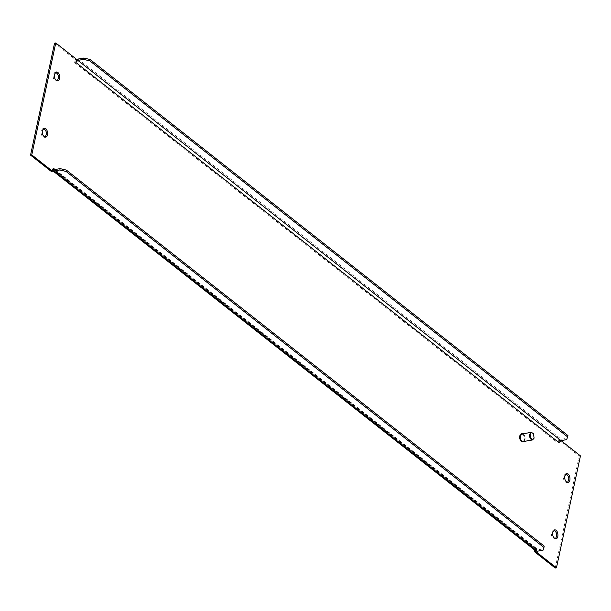 <?xml version="1.0" encoding="UTF-8"?>
<svg xmlns="http://www.w3.org/2000/svg" width="611" height="611" viewBox="0 0 611 611"><rect width="100%" height="100%" fill="white"/><g stroke="black" fill="none" stroke-linecap="round" stroke-linejoin="round"><path stroke-width="0.46" stroke-dasharray="3.06 2.29" d="M43.549 128.501L42.923 128.486L41.052 130.838C40.868 134.733 42.006 136.902 44.458 137.345L45.046 137.124M55.609 72.251L54.982 72.235L53.111 74.588C52.928 78.483 54.066 80.652 56.518 81.095L57.106 80.873M565.954 473.876L565.328 473.861L563.457 476.213C563.273 480.101 564.411 482.27 566.863 482.721L567.451 482.499M553.894 530.127L553.268 530.111L551.397 532.464C551.214 536.351 552.352 538.528 554.803 538.971L555.391 538.749M52.645 170.683L51.988 168.308L51.309 171.454M54.547 43.182L75.306 59.519L74.634 62.666L76.398 59.87M567.932 435.551L567.031 438.27L561.303 439.263L559.569 440.111L557.797 442.906L558.477 439.752L579.236 456.096L555.239 568.031M534.816 550.129L535.152 548.541L535.809 550.916L536.366 548.334L536.71 549.663L537.596 549.854L543.324 548.861L544.225 546.135M580.45 455.882L579.236 456.096M559.012 442.692L559.691 439.546L561.043 440.607M559.691 439.546L558.477 439.752M567.031 438.27L566.741 439.622M75.306 59.519L76.52 59.305M543.324 548.861L543.034 550.206M533.258 433.505L534.067 438.186M521.962 433.963C525.353 435.933 525.788 438.469 523.276 441.554M523.077 441.89C525.483 438.545 525.009 435.819 521.657 433.711M522.909 433.795C525.315 435.712 525.75 438.247 524.23 441.394M535.152 548.541L51.988 168.308M74.634 62.666L557.797 442.906M78.139 59.03L561.303 439.263M54.432 169.614L537.596 549.854M536.366 548.334L55.005 169.514M45.672 137.139L44.458 137.345M44.137 128.279L42.923 128.486M57.732 80.889L56.518 81.095M56.197 72.029L54.982 72.235M568.077 482.514L566.863 482.721M566.542 473.655L565.328 473.861M556.018 538.765L554.803 538.971M554.483 529.905L553.268 530.111M536.71 549.663L53.547 169.43"/><path stroke-width="0.92" d="M42.258 130.632C42.083 134.519 43.221 136.688 45.672 137.139C48.979 136.681 47.719 127.439 44.137 128.279L42.258 130.632M45.046 137.124C47.215 133.572 46.719 130.701 43.549 128.501M54.318 74.374C54.142 78.269 55.28 80.438 57.732 80.889C61.039 80.431 59.779 71.189 56.197 72.029L54.318 74.374M57.106 80.873C59.275 77.322 58.771 74.45 55.609 72.251M564.663 476C564.488 479.895 565.626 482.064 568.077 482.514C571.384 482.048 570.124 472.815 566.542 473.655L564.663 476M567.451 482.499C569.62 478.948 569.116 476.076 565.954 473.876M552.604 532.25C552.428 536.145 553.566 538.314 556.018 538.765C559.325 538.299 558.064 529.065 554.483 529.905L552.604 532.25M555.391 538.749C557.56 535.198 557.064 532.326 553.894 530.127M66.11 171.454L66.393 170.102L544.225 546.135L543.935 547.487L66.11 171.454L59.863 169.973L54.142 170.965L52.645 170.683L52.523 171.248L51.309 171.454L30.55 155.118L54.547 43.182L55.761 42.969L76.52 59.305L76.398 59.87L78.139 59.03L83.86 58.03L90.107 59.511L567.932 435.551L566.741 439.622L561.02 440.615L559.012 442.692L75.848 62.459L77.849 60.374L83.577 59.382L89.817 60.863L567.642 436.903M561.043 440.607L580.45 455.882L556.453 567.818L555.239 568.031L534.48 551.695L534.816 550.129M556.453 567.818L535.694 551.481L535.809 550.916L537.306 551.198L543.034 550.206L543.935 547.487M534.48 551.695L535.694 551.481M89.817 60.863L90.107 59.511M83.577 59.382L83.86 58.03M76.398 59.87L75.848 62.459M52.523 171.248L31.764 154.904L55.761 42.969M31.764 154.904L30.55 155.118M66.393 170.102L60.153 168.621L54.432 169.614L53.547 169.43L53.203 168.094L52.645 170.683M59.863 169.973L60.153 168.621M52.592 170.645L535.809 550.916M530.218 434.52C530.631 439.187 531.929 440.355 534.121 438.034L533.357 433.627C531.875 432.267 530.829 432.565 530.218 434.52M534.067 438.186L532.525 439.951C530.417 439.569 529.447 437.705 529.6 434.375L531.203 432.359L533.258 433.505M532.525 439.951L523.276 441.554C521.175 441.173 520.198 439.309 520.351 435.979L521.962 433.963L531.203 432.359M521.657 433.711L519.663 435.918C519.495 439.53 520.549 441.547 522.825 441.959L523.077 441.89M524.23 441.394L523.329 441.875C521.053 441.455 519.999 439.439 520.167 435.826L521.909 433.65L522.909 433.795M561.02 440.615L77.849 60.374M537.306 551.198L54.142 170.965M55.005 169.514L53.203 168.094M522.825 441.959L523.329 441.875M521.397 433.734L521.909 433.65"/></g></svg>
